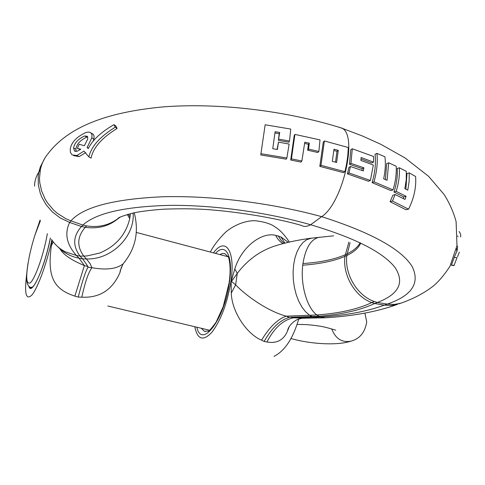 <?xml version="1.0" encoding="UTF-8"?>
<svg xmlns="http://www.w3.org/2000/svg" width="485" height="485" viewBox="0 0 485 485"><rect width="100%" height="100%" fill="white"/><g stroke="black" fill="none" stroke-linecap="round" stroke-linejoin="round"><path stroke-width="0.73" d="M454.142 265.398L451.426 265.083L454.209 257.462L457.015 257.687L454.021 265.586L451.317 265.265M360.725 243.07C358.67 247.938 354.044 252.085 346.836 255.51C344.399 274.231 357.202 295.668 374.335 301.524L377.372 302.476C398.743 294.316 404.708 282.761 395.257 267.811C383.338 252.309 355.129 237.959 310.63 224.743L321.64 216.662C371.086 232.473 401.24 249.066 412.098 266.429C420.289 283.064 412.014 295.626 387.285 304.107L394.36 304.441L400.865 303.186C413.093 298.924 423.751 293.328 432.85 286.399C438.391 281.918 444.084 275.256 449.922 266.404L456.979 245.677L456.106 221.615C453.53 212.145 449.534 203.106 444.121 194.497L428.588 176.316L405.03 157.928L380.786 144.275L362.295 135.939L342.428 128.404C358.094 136.728 342.38 203.603 321.64 216.662C271.661 202.906 210.848 195.4 162.802 196.764C113.69 199.002 83.074 207.04 70.943 220.863L65.942 218.759L57.224 213.248L53.532 210.011L47.481 202.857L45.111 199.02L41.607 190.981L39.758 182.609L39.491 178.341L40.346 169.756L38.83 172.096C35.945 176.637 34.532 181.329 34.58 186.173M337.954 126.906L342.428 128.404M361.919 170.417L362.234 168.677L349.479 164.3L350.788 149.738L352.292 148.768L373.656 156.516L373.553 162.142L361.125 157.516L360.87 160.432L373.323 165.046L370.401 180.462L348.964 172.939L350.406 166.494L363.32 170.92L363.895 167.822L350.964 163.378L352.292 148.768M370.401 180.462L368.558 181.281L347.418 173.879L348.903 167.422L350.406 166.494M373.553 162.142L371.789 162.966L361.01 158.941M393.026 189.902L390.886 190.587L372.116 182.651C375.105 172.211 376.081 162.742 375.038 154.26L376.924 153.393L384.914 156.758C385.775 163.36 385.363 170.72 383.677 178.838L387.078 180.293L388.685 162.802L396.209 166.27C396.584 173.788 395.53 181.669 393.026 189.902L374.008 181.851C376.887 171.435 377.857 161.954 376.924 153.393M385.405 179.571L386.697 163.56L388.685 162.802M408.582 209.168L405.975 209.732L390.086 201.73L392.886 195.206L395.117 194.54L404.993 199.414L406.09 196.292L396.184 191.375C398.706 183.172 399.761 175.309 399.349 167.792L406.321 171.338L406.236 179.777L404.854 188.665L407.776 190.181L409.152 181.317L409.213 172.89L415.609 176.492C416.379 187.21 414.038 198.104 408.582 209.168L392.462 201.032L395.117 194.54M405.884 189.192L406.976 173.503L409.213 172.89M403.205 198.498L403.781 196.88L393.996 192.03C396.627 183.809 397.706 175.958 397.227 168.477L399.349 167.792M454.209 257.462L457.179 250.412L457.628 247.023L456.997 245.555M457.688 235.952L457.955 236.728M456.506 248.423L456.852 251.557M347.418 173.879L348.964 172.939M362.234 168.677L363.895 167.822M349.479 164.3L350.964 163.378M372.116 182.651L374.008 181.851M390.086 201.73L392.462 201.032M403.781 196.88L406.09 196.292M393.996 192.03L396.184 191.375M460.574 236.953C461.023 235.086 460.507 233.273 459.034 231.521M459.38 252.158L457.519 256.735M374.335 301.524L371.795 302.585L374.669 303.525L377.372 302.476L387.285 304.107L384.29 305.138L374.669 303.525C360.064 310.279 341.355 314.529 318.536 316.287L290.715 317.202L293.637 317.796C283.21 319.803 274.298 327.866 266.908 341.998L264.131 341.446L261.585 340.149C247.841 334.814 231.854 312.801 231.296 293.067L231.115 281.658L234.801 268.939C241.651 246.338 262.191 231.775 275.632 235.352L280.821 236.892L288.345 242.306M335.523 162.196L336.978 151.35L333.874 150.502M87.767 136.934L86.876 137.103C80.261 140.141 76.588 144.16 75.848 149.15L76.218 151.447M80.401 149.562L77.309 148.337L79.188 144.221L84.329 145.749L87.797 138.886L87.336 136.285L84.717 135.964C78.043 139.056 74.332 143.099 73.599 148.089L74.502 150.987L77.036 151.29L80.819 149.259L77.309 148.337M277.08 149.441L278.475 142.147L289.121 144.057L286.884 158.001L286.223 159.177L260.76 154.957L265.156 124.778L290.733 129.065L289.515 141.062L288.878 142.226L278.39 140.347L279.208 133.696L274.953 132.987M318.869 151.472L308.569 149.107L309.303 143.154L304.804 142.178L301.876 160.978L291.443 158.868L294.91 134.412L320.009 139.892L318.869 151.472L317.827 152.532L307.66 150.198L308.393 144.263L304.659 143.451M301.876 160.978L300.997 162.105L290.709 160.026L294.189 135.594L294.91 134.412M344.902 171.69L343.41 172.648L319.827 166.373L323.259 142.056L324.38 140.965L348.242 147.488C348.127 155.012 347.011 163.075 344.902 171.69L320.985 165.318L324.38 140.965M91.726 133.381L93.138 134.163L94.029 135.976L94.023 138.225L93.144 141.335M113.945 124.657L115.812 125.942L117.115 128.428C101.753 137.934 93.084 147.834 91.101 158.128L88.913 156.94L83.947 151.102L76.903 155.503L72.107 154.915L70.392 152.393L70.222 149.307C71.216 142.457 76.515 136.831 86.112 132.423L88.325 132.065L90.071 132.369L91.483 133.545L92.029 135.188L91.823 137.861L87.082 147.543L88.288 148.604C92.314 140.238 100.862 132.253 113.945 124.657L115.309 127.167C99.922 136.697 91.119 146.622 88.913 156.94M85.675 152.648L79.176 156.606L73.635 155.63M278.39 140.347L279.712 132.472L275.11 131.702L272.758 148.725L277.39 149.495L278.475 142.147M289.515 141.062L278.881 139.159M279.208 133.696L279.712 132.472M260.76 154.957L265.156 124.778M286.884 158.001L261.051 153.715M336.602 162.487L338.275 150.35L334.001 149.186L332.322 161.335L336.602 162.487M307.66 150.198L308.569 149.107M308.393 144.263L309.303 143.154M290.709 160.026L291.443 158.868M319.827 166.373L320.985 165.318M336.978 151.35L338.275 150.35M88.464 148.289L87.082 147.543M117.115 128.428L115.309 127.167M301.555 225.476C304.143 226.907 307.169 226.665 310.63 224.743C267.32 212.303 213.721 204.943 169.986 205.361C125.057 206.483 96.024 213.054 82.868 225.082L70.943 220.863L69.646 222.445L81.413 226.525L82.868 225.082L86.627 225.901C98.473 227.72 108.864 225.325 117.794 218.705L119.213 217.565M360.143 242.791C357.748 247.077 353.371 250.781 347.011 253.916L345.102 254.813C334.268 259.475 320.215 262.385 302.955 263.537L302.749 265.192C300.312 284.671 307.011 307.842 316.82 314.965L320.312 317.008L325.192 317.802C353.795 316.05 377.942 311.546 397.645 304.289L391.322 305.501L384.29 305.138C366.999 311.491 345.672 315.444 320.312 317.008L313.292 317.142L318.324 317.924L324.253 317.833M320.245 237.195L319.16 237.286C310.952 239.111 305.55 247.865 302.955 263.537M264.131 341.446C271.733 328.012 280.136 319.997 289.333 317.402L290.715 317.202M289.333 317.402L286.253 316.171C277.705 319.075 269.484 327.072 261.585 340.149M289.406 326.247L287.544 330.976C283.683 340.064 276.808 343.738 266.908 341.998M231.46 281.476L237.28 273.413L235.643 284.816L231.46 281.476L231.115 281.658M350.085 242.676L346.836 255.51L344.926 256.383C342.471 275.171 355.105 296.705 371.795 302.585C357.712 309.206 339.385 313.334 316.82 314.965L286.253 316.171C267.144 311.103 245.313 295.086 235.643 284.816L231.296 293.067M274.989 245.95L273.898 246.301C259.281 251.357 247.077 260.396 237.28 273.413L234.801 268.939M283.016 243.628C280.075 241.973 277.614 239.208 275.632 235.352M219.85 254.564L222.373 253.473L224.591 253.497L228.229 256.783L136.212 232.4M208.271 331.025L204.391 331.273L201.251 328.26M317.129 317.924L302.834 318.257L293.637 317.796L313.292 317.142L309.43 315.129L305.495 311.679L301.894 307.011L298.766 301.276L296.244 294.674L294.413 287.435L293.34 279.857L293.079 272.206L293.643 264.78L294.989 257.844L297.069 251.673L299.809 246.477L303.083 242.415L306.769 239.638L311.764 238.099M284.149 243.337L280.87 240.172L278.208 235.813M284.986 243.124L280.821 236.892M44.602 158.607L40.328 166.895L38.83 172.096L38.194 176.346L38.321 184.821L40.219 193.097L41.795 197.116L46.178 204.809L52.259 211.83L60.098 217.886L69.646 222.445C64.341 233.467 66.603 244.482 76.436 255.486L80.037 256.098L82.686 258.893L79.067 258.214L76.436 255.486L65.408 251.86C59.564 248.878 54.932 244.713 51.501 239.366M125.136 261.427L123.063 263.901C116.503 269.005 106.13 270.272 91.944 267.69C88.482 272.218 85.105 282.052 81.807 297.178L78.249 297.062L74.86 296.135C54.174 289.266 46.851 277.505 51.428 245.531L52.162 240.366M121.45 266.968L119.916 272.667C112.441 289.878 99.74 298.051 81.807 297.178M50.373 237.923L50.24 238.584C46.099 259.493 37.442 282.979 32.586 286.944L30.222 287.714L29.349 286.72M133.114 212.988C135.091 236.377 111.477 259.905 86.433 258.948L90.016 263.482L91.944 267.69L87.979 267.193L88.021 266.617L84.39 265.568C71.398 260.19 63.256 254.625 59.964 248.866M57.842 246.768C63.499 252.709 70.574 256.523 79.067 258.214L84.39 265.568L74.86 296.135M87.979 267.193C85.39 271.788 82.147 281.743 78.249 297.062M130.435 213.618L129.737 218.638C125.827 234.837 115.788 246.319 99.607 253.085L86.942 255.941L83.766 256.074C76.648 246.253 77.145 236.668 85.263 227.313L81.413 226.525C72.992 236.14 72.538 246.004 80.037 256.098L83.766 256.074L86.433 258.948L82.686 258.893L88.021 266.617M398.803 303.889L400.707 303.24M40.346 169.756C41.613 163.936 43.941 158.874 47.33 154.576M86.876 137.103L84.717 135.964M75.848 149.15L73.599 148.089M93.866 139.013L91.823 137.861M79.176 156.606L76.903 155.503M120.516 216.904L118.182 218.553C108.986 226.186 98.012 229.108 85.263 227.313L86.627 225.901M117.794 218.705L119.389 217.468M302.749 265.192C320.033 263.949 334.092 261.009 344.926 256.383L348.854 242.142M194.782 326.72C197.444 339.639 203.142 341.501 211.872 332.292C220.845 320.397 227.18 303.555 230.884 281.779C235.698 250.648 225.483 236.298 213.455 252.873M215.473 253.406C225.774 241.942 233.485 256.116 229.399 282.591C224.519 319.627 201.554 349.339 196.825 327.205M26.766 273.467C24.189 293.722 25.941 300.87 32.016 294.916C37.903 287.732 46.815 263.306 51.883 239.954M50.422 237.983L50.319 238.481C44.584 267.865 31.343 296.747 28.93 286.314M53.271 241.888L51.428 245.531M129.737 218.638L127.3 214.461M130.047 216.91L128.325 214.17M40.394 220.82C36.017 230.575 32.325 242.427 29.318 256.383C25.535 276.268 25.899 285.065 30.403 282.761C34.859 278.802 42.541 257.826 46.396 238.753L47.36 233.673M31.246 287.781L31.204 287.763C28.706 286.714 27.275 284.616 26.893 281.47C26.517 278.784 26.232 275.104 28.021 263.306M331.716 328.951C335.584 338.718 341.949 342.798 350.825 341.185L351.479 340.961M47.718 154.103C67.53 127.791 104.705 112.314 163.36 106.882C218.571 102.608 285.907 110.556 342.155 128.21M75.302 151.368L74.502 150.987M91.059 133.017L93.138 134.163M87.385 147.792L88.434 148.337M301.506 225.446C269.011 215.989 220.996 209.514 194.285 208.968C187.186 208.689 177.346 208.744 164.779 209.12C153.133 209.89 143.057 211.072 134.551 212.679C123.402 215.625 117.855 217.607 117.897 218.638M274.783 246.016L273.892 246.301C284.756 242.791 297.038 240.099 310.739 238.238L333.613 235.831M289.387 242.063C284.646 234.958 279.942 229.963 275.274 227.065C271.254 224.028 264.913 221.948 256.244 220.845C249.272 220.044 236.389 223.064 225.689 232.103C218.771 238.959 213.649 245.61 210.32 252.042M229.096 282.87C231.775 264.664 228.192 255.928 228.229 256.783M204.391 331.273L205.47 331.528M208.217 331.049C208.308 332.128 210.933 329.182 216.092 322.21L223.203 306.653L229.065 283.088M301.779 318.318C298.651 319.003 296.626 319.718 295.704 320.464L293.595 321.87C289.951 324.992 287.938 328.03 287.544 330.976M36.63 230.132L40.079 220.063M134.218 212.745C138.716 230.054 136.661 247.562 123.081 263.888L120.262 270.654L119.922 272.649M30.222 287.714L30.804 287.854M40.388 220.796L34.962 235.043M209.556 330.236L107.797 306.005M298.724 319.063C292.97 338.597 284.719 351.031 273.952 356.378M290.867 338.5C310.794 344.192 337.433 345.702 350.825 341.185C359.658 338.906 364.962 332.492 366.733 321.943L364.92 313.092M296.965 324.513C303.574 324.259 311 324.786 319.239 326.078C324.386 326.672 334.165 329.685 335.711 330.2"/></g></svg>

